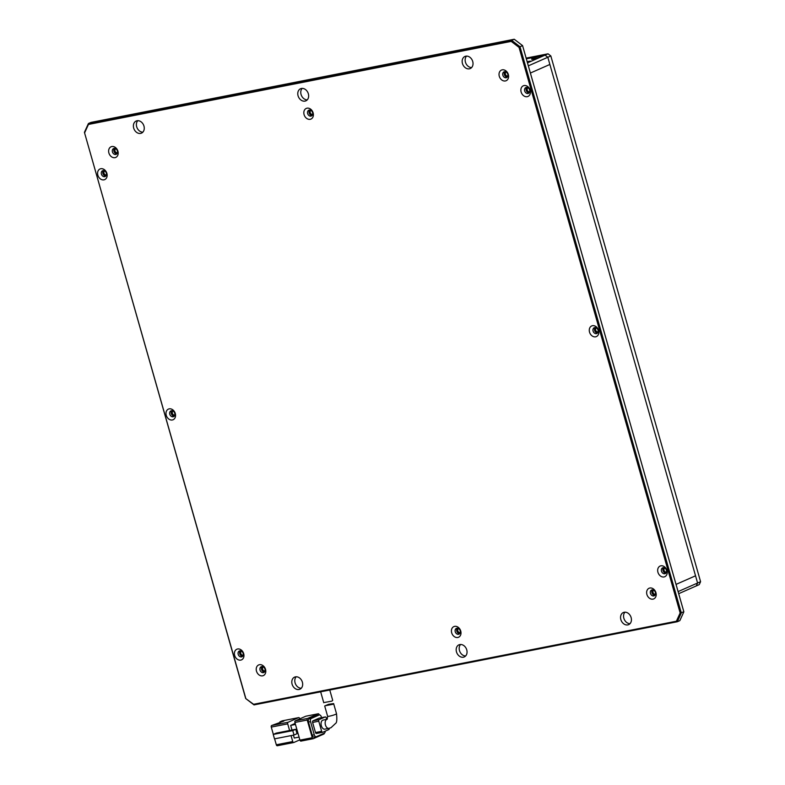 <?xml version="1.0" encoding="UTF-8"?>
<svg xmlns="http://www.w3.org/2000/svg" width="785" height="785" viewBox="0 0 785 785"><rect width="100%" height="100%" fill="white"/><g stroke="black" fill="none" stroke-linecap="round" stroke-linejoin="round"><path stroke-width="1.18" d="M263.377 672.647A3.169 2.492 66.2 0 1 260.129 670.361A3.169 2.492 66.2 0 1 261.228 666.71A3.169 2.492 66.2 0 1 261.65 666.583A3.169 2.492 66.2 0 1 264.888 668.869A3.169 2.492 66.2 0 1 263.789 672.519A3.169 2.492 66.2 0 1 263.377 672.647M264.466 672.019A3.169 2.492 66.2 0 1 261.729 669.958A3.169 2.492 66.2 0 1 262.053 666.543M458.577 634.29A3.169 2.492 66.2 0 1 455.329 632.013A3.169 2.492 66.2 0 1 456.438 628.363A3.169 2.492 66.2 0 1 456.85 628.226A3.169 2.492 66.2 0 1 460.098 630.512A3.169 2.492 66.2 0 1 458.989 634.162A3.169 2.492 66.2 0 1 458.577 634.29M459.667 633.672A3.169 2.492 66.2 0 1 456.939 631.601A3.169 2.492 66.2 0 1 457.253 628.186M653.777 595.943A3.169 2.492 66.2 0 1 650.529 593.656A3.169 2.492 66.2 0 1 651.638 590.006A3.169 2.492 66.2 0 1 652.05 589.878A3.169 2.492 66.2 0 1 655.298 592.165A3.169 2.492 66.2 0 1 654.19 595.815A3.169 2.492 66.2 0 1 653.777 595.943M654.876 595.324A3.169 2.492 66.2 0 1 652.139 593.254A3.169 2.492 66.2 0 1 652.453 589.839M241.535 656.917A3.169 2.492 66.2 0 1 238.287 654.631A3.169 2.492 66.2 0 1 239.396 650.981A3.169 2.492 66.2 0 1 239.808 650.853A3.169 2.492 66.2 0 1 243.056 653.14A3.169 2.492 66.2 0 1 241.947 656.79A3.169 2.492 66.2 0 1 241.535 656.917M242.634 656.299A3.169 2.492 66.2 0 1 239.896 654.229A3.169 2.492 66.2 0 1 240.21 650.814M173.132 416.786A3.169 2.492 66.2 0 1 169.884 414.5A3.169 2.492 66.2 0 1 170.993 410.849A3.169 2.492 66.2 0 1 171.405 410.722A3.169 2.492 66.2 0 1 174.653 413.008A3.169 2.492 66.2 0 1 173.544 416.658A3.169 2.492 66.2 0 1 173.132 416.786M174.231 416.168A3.169 2.492 66.2 0 1 171.493 414.097A3.169 2.492 66.2 0 1 171.807 410.683M104.729 176.654A3.169 2.492 66.2 0 1 101.491 174.368A3.169 2.492 66.2 0 1 102.59 170.718A3.169 2.492 66.2 0 1 103.002 170.59A3.169 2.492 66.2 0 1 106.25 172.877A3.169 2.492 66.2 0 1 105.151 176.527A3.169 2.492 66.2 0 1 104.729 176.654M105.828 176.036A3.169 2.492 66.2 0 1 103.09 173.966A3.169 2.492 66.2 0 1 103.404 170.551M115.768 154.468A3.169 2.492 66.2 0 1 112.52 152.182A3.169 2.492 66.2 0 1 113.629 148.532A3.169 2.492 66.2 0 1 114.041 148.404A3.169 2.492 66.2 0 1 117.289 150.691A3.169 2.492 66.2 0 1 116.18 154.341A3.169 2.492 66.2 0 1 115.768 154.468M116.867 153.85A3.169 2.492 66.2 0 1 114.129 151.78A3.169 2.492 66.2 0 1 114.443 148.365M310.968 116.121A3.169 2.492 66.2 0 1 307.73 113.835A3.169 2.492 66.2 0 1 308.829 110.185A3.169 2.492 66.2 0 1 309.241 110.057A3.169 2.492 66.2 0 1 312.489 112.343A3.169 2.492 66.2 0 1 311.39 115.994A3.169 2.492 66.2 0 1 310.968 116.121M312.067 115.503A3.169 2.492 66.2 0 1 309.329 113.432A3.169 2.492 66.2 0 1 309.653 110.018M506.178 77.774A3.169 2.492 66.2 0 1 502.93 75.488A3.169 2.492 66.2 0 1 504.029 71.837A3.169 2.492 66.2 0 1 504.441 71.7A3.169 2.492 66.2 0 1 507.689 73.986A3.169 2.492 66.2 0 1 506.59 77.636A3.169 2.492 66.2 0 1 506.178 77.774M507.267 77.146A3.169 2.492 66.2 0 1 504.529 75.075A3.169 2.492 66.2 0 1 504.853 71.661M528.011 93.493A3.169 2.492 66.2 0 1 524.763 91.207A3.169 2.492 66.2 0 1 525.871 87.557A3.169 2.492 66.2 0 1 526.284 87.429A3.169 2.492 66.2 0 1 529.532 89.716A3.169 2.492 66.2 0 1 528.423 93.366A3.169 2.492 66.2 0 1 528.011 93.493M529.11 92.875A3.169 2.492 66.2 0 1 526.372 90.805A3.169 2.492 66.2 0 1 526.686 87.39M664.816 573.756A3.169 2.492 66.2 0 1 661.569 571.47A3.169 2.492 66.2 0 1 662.677 567.82A3.169 2.492 66.2 0 1 663.089 567.692A3.169 2.492 66.2 0 1 666.337 569.979A3.169 2.492 66.2 0 1 665.229 573.629A3.169 2.492 66.2 0 1 664.816 573.756M665.915 573.138A3.169 2.492 66.2 0 1 663.178 571.068A3.169 2.492 66.2 0 1 663.492 567.653M596.414 333.625A3.169 2.492 66.2 0 1 593.166 331.339A3.169 2.492 66.2 0 1 594.274 327.688A3.169 2.492 66.2 0 1 594.687 327.561A3.169 2.492 66.2 0 1 597.934 329.847A3.169 2.492 66.2 0 1 596.826 333.497A3.169 2.492 66.2 0 1 596.414 333.625M597.513 333.007A3.169 2.492 66.2 0 1 594.775 330.936A3.169 2.492 66.2 0 1 595.089 327.522M469.391 68.815A6.614 5.191 66.2 0 1 462.63 64.046A6.614 5.191 66.2 0 1 464.926 56.451A6.614 5.191 66.2 0 1 465.79 56.177A6.614 5.191 66.2 0 1 472.55 60.936A6.614 5.191 66.2 0 1 470.254 68.54A6.614 5.191 66.2 0 1 469.391 68.815M471.618 67.569A6.614 5.191 66.2 0 1 465.839 63.261A6.614 5.191 66.2 0 1 466.555 56.098M305.012 101.108A6.614 5.191 66.2 0 1 298.251 96.349A6.614 5.191 66.2 0 1 300.547 88.744A6.614 5.191 66.2 0 1 301.411 88.469A6.614 5.191 66.2 0 1 308.171 93.238A6.614 5.191 66.2 0 1 305.875 100.843A6.614 5.191 66.2 0 1 305.012 101.108M307.239 99.872A6.614 5.191 66.2 0 1 301.46 95.564A6.614 5.191 66.2 0 1 302.176 88.391M140.623 133.401A6.614 5.191 66.2 0 1 133.862 128.642A6.614 5.191 66.2 0 1 136.158 121.037A6.614 5.191 66.2 0 1 137.022 120.762A6.614 5.191 66.2 0 1 143.783 125.531A6.614 5.191 66.2 0 1 141.496 133.136A6.614 5.191 66.2 0 1 140.623 133.401M142.85 132.165A6.614 5.191 66.2 0 1 137.081 127.857A6.614 5.191 66.2 0 1 137.797 120.684M299.036 689.495A6.614 5.191 66.2 0 1 292.275 684.736A6.614 5.191 66.2 0 1 294.571 677.131A6.614 5.191 66.2 0 1 295.435 676.856A6.614 5.191 66.2 0 1 302.196 681.615A6.614 5.191 66.2 0 1 299.899 689.22A6.614 5.191 66.2 0 1 299.036 689.495M301.263 688.249A6.614 5.191 66.2 0 1 295.484 683.941A6.614 5.191 66.2 0 1 296.2 676.778M463.415 657.202A6.614 5.191 66.2 0 1 456.654 652.433A6.614 5.191 66.2 0 1 458.95 644.828A6.614 5.191 66.2 0 1 459.814 644.563A6.614 5.191 66.2 0 1 466.575 649.323A6.614 5.191 66.2 0 1 464.278 656.927A6.614 5.191 66.2 0 1 463.415 657.202M465.642 655.956A6.614 5.191 66.2 0 1 459.863 651.648A6.614 5.191 66.2 0 1 460.589 644.485M627.794 624.899A6.614 5.191 66.2 0 1 621.033 620.14A6.614 5.191 66.2 0 1 623.329 612.535A6.614 5.191 66.2 0 1 624.193 612.261A6.614 5.191 66.2 0 1 630.954 617.03A6.614 5.191 66.2 0 1 628.657 624.634A6.614 5.191 66.2 0 1 627.794 624.899M630.021 623.663A6.614 5.191 66.2 0 1 624.252 619.355A6.614 5.191 66.2 0 1 624.968 612.182M262.592 675.836A5.819 4.563 66.2 0 1 256.489 671.165A5.819 4.563 66.2 0 1 259.423 664.709A5.819 4.563 66.2 0 1 265.536 669.389A5.819 4.563 66.2 0 1 262.592 675.836M457.802 637.479A5.819 4.563 66.2 0 1 451.689 632.808A5.819 4.563 66.2 0 1 454.633 626.361A5.819 4.563 66.2 0 1 460.736 631.032A5.819 4.563 66.2 0 1 457.802 637.479M653.002 599.132A5.819 4.563 66.2 0 1 646.899 594.461A5.819 4.563 66.2 0 1 649.833 588.014A5.819 4.563 66.2 0 1 655.936 592.685A5.819 4.563 66.2 0 1 653.002 599.132M240.76 660.106A5.819 4.563 66.2 0 1 234.656 655.436A5.819 4.563 66.2 0 1 237.59 648.989A5.819 4.563 66.2 0 1 243.693 653.66A5.819 4.563 66.2 0 1 240.76 660.106M172.357 419.975A5.819 4.563 66.2 0 1 166.253 415.304A5.819 4.563 66.2 0 1 169.187 408.857A5.819 4.563 66.2 0 1 175.29 413.528A5.819 4.563 66.2 0 1 172.357 419.975M103.954 179.844A5.819 4.563 66.2 0 1 97.85 175.173A5.819 4.563 66.2 0 1 100.784 168.726A5.819 4.563 66.2 0 1 106.888 173.397A5.819 4.563 66.2 0 1 103.954 179.844M114.993 157.657A5.819 4.563 66.2 0 1 108.889 152.987A5.819 4.563 66.2 0 1 111.823 146.54A5.819 4.563 66.2 0 1 117.927 151.211A5.819 4.563 66.2 0 1 114.993 157.657M310.193 119.31A5.819 4.563 66.2 0 1 304.089 114.639A5.819 4.563 66.2 0 1 307.023 108.183A5.819 4.563 66.2 0 1 313.127 112.863A5.819 4.563 66.2 0 1 310.193 119.31M505.393 80.953A5.819 4.563 66.2 0 1 499.289 76.282A5.819 4.563 66.2 0 1 502.223 69.836A5.819 4.563 66.2 0 1 508.327 74.506A5.819 4.563 66.2 0 1 505.393 80.953M527.235 96.683A5.819 4.563 66.2 0 1 521.132 92.012A5.819 4.563 66.2 0 1 524.066 85.565A5.819 4.563 66.2 0 1 530.169 90.236A5.819 4.563 66.2 0 1 527.235 96.683M664.041 576.946A5.819 4.563 66.2 0 1 657.938 572.275A5.819 4.563 66.2 0 1 660.872 565.818A5.819 4.563 66.2 0 1 666.975 570.499A5.819 4.563 66.2 0 1 664.041 576.946M595.638 336.814A5.819 4.563 66.2 0 1 589.535 332.143A5.819 4.563 66.2 0 1 592.469 325.697A5.819 4.563 66.2 0 1 598.572 330.367A5.819 4.563 66.2 0 1 595.638 336.814M514.244 39.25L511.702 40.369L520.023 46.747L519.042 47.375L680.153 612.948L676.385 621.229L677.308 621.74L679.849 620.621L683.853 611.819L522.574 45.618L514.244 39.25L90.962 122.411L88.42 123.53L84.417 132.331L245.695 698.532L254.026 704.901L677.308 621.74L681.311 612.948L520.023 46.747L522.574 45.618M683.853 611.819L680.153 612.948M511.702 40.369L88.42 123.53L88.44 124.442L511.212 41.379L511.702 40.369M676.385 621.229L253.614 704.292L254.026 704.901M253.614 704.292L245.695 698.532M245.774 698.287L84.417 132.331M84.672 132.724L88.44 124.442M511.212 41.379L519.042 47.375M324.696 702.438L331.908 701.113L332.712 700.377L329.769 690.015M327.178 719.266L323.067 720.071A4.622 2.826 78.9 0 0 322.704 720.188A4.622 2.826 78.9 0 0 321.261 725.468A4.622 2.826 78.9 0 0 324.853 729.157L328.964 728.343A4.622 2.826 -101.1 0 1 325.363 724.663A4.622 2.826 -101.1 0 1 326.805 719.384A4.622 2.826 -101.1 0 1 327.178 719.266A4.622 2.826 -101.1 0 1 327.208 719.266L327.62 716.283L324.696 705.99L328.473 704.322L333.625 703.576L332.82 704.312L325.618 705.666M299.782 718.874L299.693 718.579A1.325 0.805 78.9 0 0 298.692 717.608A1.325 0.805 78.9 0 0 298.585 717.637L288.095 722.269L271.659 725.497L283.846 721.091L279.902 721.866L280.147 722.72M299.065 737.095L294.277 738.037L293.453 735.143M291.991 730.021L290.676 725.399L295.17 723.417M291.049 735.614L292.746 741.55L276.31 744.779L274.613 738.842M299.85 739.843L293.855 742.482A1.325 0.805 -101.1 0 1 293.747 742.522A1.325 0.805 -101.1 0 1 292.746 741.55M273.347 734.397L271.267 727.087L287.702 723.858A1.325 0.805 -101.1 0 1 288.095 722.269M287.702 723.858L289.596 730.492L276.241 733.121L273.239 734.436L292.756 730.609L295.759 729.285L289.596 730.492M282.364 720.826A1.325 0.805 78.9 0 0 282.257 720.836A1.325 0.805 78.9 0 0 282.149 720.875L279.902 721.866M290.676 725.399L295.464 724.457M273.239 734.436L274.495 738.862L294.022 735.025L297.015 733.71L295.759 729.285M299.939 740.137L294.895 722.445L307.22 720.022L312.263 737.723L299.939 740.137A1.325 0.805 78.9 0 0 300.94 741.109A1.325 0.805 78.9 0 0 301.048 741.079L313.156 738.695M295.288 720.856L305.777 716.224L318.111 713.81L307.612 718.432L295.288 720.856A1.325 0.805 78.9 0 0 294.895 722.445M276.31 744.779A1.325 0.805 78.9 0 0 277.311 745.75A1.325 0.805 78.9 0 0 277.419 745.721L293.639 742.531M294.022 735.025L292.756 730.609M271.659 725.497A1.325 0.805 78.9 0 0 271.267 727.087M312.263 737.723A1.325 0.805 -101.1 0 0 313.264 738.685A1.325 0.805 -101.1 0 0 313.372 738.656L323.871 734.024A1.325 0.805 -101.1 0 0 324.333 733.19M317.474 715.331A2.64 1.609 78.9 0 0 317.258 715.341A2.64 1.609 78.9 0 0 317.052 715.41L319.102 715.007A2.64 1.609 -101.1 0 1 319.309 714.939L319.22 714.742A1.325 0.805 -101.1 0 0 318.21 713.771L305.885 716.195M317.052 715.41L309.251 718.844A2.64 1.609 78.9 0 0 308.476 722.033L312.214 735.182A2.64 1.609 78.9 0 0 314.226 737.115A2.64 1.609 78.9 0 0 314.432 737.046M307.22 720.022A1.325 0.805 -101.1 0 1 307.612 718.432M308.476 722.033L310.526 721.631A2.64 1.609 -101.1 0 1 311.302 718.442L309.251 718.844M319.102 715.007L311.302 718.442M317.258 715.341L319.309 714.939A2.64 1.609 -101.1 0 1 321.32 716.872L321.546 717.667M325.226 731.169A2.64 1.609 -101.1 0 1 324.284 733.21L316.492 736.644A2.64 1.609 -101.1 0 1 316.276 736.713A2.64 1.609 -101.1 0 1 314.275 734.78L312.214 735.182M310.526 721.631L314.275 734.78M319.21 718.147A1.325 0.805 78.9 0 0 319.102 718.147A1.325 0.805 78.9 0 0 318.995 718.187L312.999 720.826A1.325 0.805 78.9 0 0 312.607 722.426L315.491 732.533A1.325 0.805 78.9 0 0 316.492 733.504A1.325 0.805 78.9 0 0 316.6 733.465L322.547 732.297M318.995 718.187L325.157 716.97L319.161 719.619L312.999 720.826M326.688 719.364L326.266 717.912A1.325 0.805 -101.1 0 0 325.265 716.94L319.102 718.147M312.607 722.426L318.769 721.209L321.654 731.326A1.325 0.805 -101.1 0 0 322.655 732.287A1.325 0.805 -101.1 0 0 322.763 732.258L328.758 729.608A1.325 0.805 -101.1 0 0 329.209 728.294M318.769 721.209A1.325 0.805 -101.1 0 1 319.161 719.619M678.691 593.686L696.256 585.944L697.59 583.01L678.093 591.605L676.042 584.393L695.539 575.807L676.042 584.393L530.385 73.044L549.873 64.458L697.59 583.01L696.256 585.944L699.249 584.619L700.583 581.695L697.59 583.01L547.822 57.256L545.045 55.127L539.923 57.383A5.819 0.628 164.1 0 1 531.651 59.238A5.819 0.628 164.1 0 1 532.672 58.483A5.819 0.628 164.1 0 1 539.128 56.432A5.819 0.628 164.1 0 1 542.769 56.069A5.819 0.628 164.1 0 1 542.67 56.177M653.777 590.241A2.119 1.658 -113.8 0 0 655.269 594.186A2.119 1.658 -113.8 0 0 655.475 594.068M458.577 628.589A2.119 1.658 -113.8 0 0 460.069 632.533A2.119 1.658 -113.8 0 0 460.265 632.425M263.377 666.946A2.119 1.658 -113.8 0 0 264.859 670.89A2.119 1.658 -113.8 0 0 265.065 670.773M104.739 170.953A2.119 1.658 -113.8 0 0 106.22 174.898A2.119 1.658 -113.8 0 0 106.426 174.79M173.132 411.085A2.119 1.658 -113.8 0 0 174.623 415.029A2.119 1.658 -113.8 0 0 174.829 414.922M241.535 651.216A2.119 1.658 -113.8 0 0 243.026 655.161A2.119 1.658 -113.8 0 0 243.232 655.043M664.816 568.055A2.119 1.658 -113.8 0 0 666.308 572A2.119 1.658 -113.8 0 0 666.504 571.882M596.414 327.924A2.119 1.658 -113.8 0 0 597.905 331.869A2.119 1.658 -113.8 0 0 598.101 331.761M528.011 87.792A2.119 1.658 -113.8 0 0 529.502 91.737A2.119 1.658 -113.8 0 0 529.708 91.629M526.323 58.806L545.045 55.127L526.323 58.806M526.127 58.119L548.048 53.812L545.045 55.127L547.822 57.256L549.873 64.458L530.385 73.044L528.334 65.842L550.825 55.931L700.583 581.695M548.048 53.812L550.825 55.931M527.157 61.711A5.819 0.628 164.1 0 1 530.778 61.358A5.819 0.628 164.1 0 1 530.68 61.465L527.932 62.672A5.819 0.628 164.1 0 1 527.471 62.829L527.932 62.672M506.178 72.063A2.119 1.658 -113.8 0 0 507.659 76.008A2.119 1.658 -113.8 0 0 507.866 75.9M310.978 110.42A2.119 1.658 -113.8 0 0 312.459 114.365A2.119 1.658 -113.8 0 0 312.665 114.247M115.768 148.767A2.119 1.658 -113.8 0 0 117.259 152.712A2.119 1.658 -113.8 0 0 117.456 152.604M530.68 61.465L539.923 57.383M329.327 728.235A4.622 2.826 -101.1 0 1 328.964 728.343L330.976 727.715L335.656 723.338C336.814 722.759 337.099 719.56 336.52 713.742A4.622 0.5 164.1 0 1 335.666 714.311A4.622 0.5 164.1 0 1 330.76 715.881A4.622 0.5 164.1 0 1 327.62 716.283M282.149 720.875L298.585 717.637M321.654 731.326L315.491 732.533M323.773 702.761L320.653 691.811M282.257 720.836L298.692 717.608M277.311 745.75L293.747 742.522M313.264 738.685L300.94 741.109M316.276 736.713L314.226 737.115M322.655 732.287L316.492 733.504M336.52 713.742L333.625 703.576"/></g></svg>
